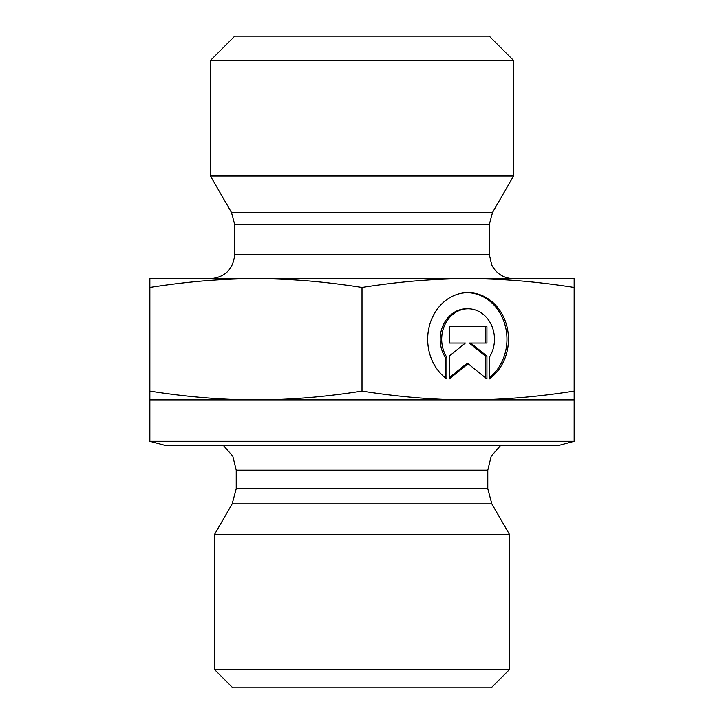 <?xml version="1.0" encoding="UTF-8"?>
<svg xmlns="http://www.w3.org/2000/svg" width="724" height="724" viewBox="0 0 724 724"><rect width="100%" height="100%" fill="white"/><g stroke="black" fill="none" stroke-linecap="round" stroke-linejoin="round"><path stroke-width="1.09" d="M446.862 378.96A46.635 40.39 -90 0 1 429.214 326.542A46.635 40.39 -90 0 1 468.075 292.632A46.635 40.39 -90 0 1 506.927 326.542A46.635 40.39 -90 0 1 489.279 378.96L489.279 357.412A30.471 26.39 90 0 0 491.641 325.556A30.471 26.39 90 0 0 468.075 308.795A30.471 26.39 90 0 0 444.5 325.556A30.471 26.39 90 0 0 446.862 357.412L446.862 378.96M489.279 377.828A46.635 40.39 90 0 0 505.271 325.963A46.635 40.39 90 0 0 467.315 292.641M445.351 377.828L445.351 357.412A30.471 26.39 -90 0 1 442.988 325.556A30.471 26.39 -90 0 1 466.555 308.795L468.075 308.795M446.862 357.412L445.351 357.412M449.224 343.04L449.224 326.714L486.926 326.714L486.926 343.04L470.772 343.04L486.926 356.108L486.926 378.96L468.075 363.719L449.224 378.96L449.224 356.108L465.378 343.04L449.224 343.04L463.858 343.04M449.224 377.738L466.555 363.719L468.075 363.719M485.415 377.738L485.415 356.108L469.261 343.04L470.772 343.04M486.926 356.108L485.415 356.108M485.415 343.04L485.415 326.714L449.224 326.714M149.85 399.883L149.85 391.087C187.045 396.951 222.404 399.883 255.925 399.883L149.85 399.883L149.85 441.287L574.15 441.287L574.15 399.883L255.925 399.883C289.446 399.883 324.804 396.951 362 391.087C399.196 396.951 434.554 399.883 468.075 399.883C501.596 399.883 536.955 396.951 574.15 391.087L574.15 399.883M362 287.446C324.804 281.591 289.446 278.659 255.925 278.659L574.15 278.659L574.15 287.446C536.955 281.591 501.596 278.659 468.075 278.659C434.554 278.659 399.196 281.591 362 287.446L362 391.087M149.85 287.446L149.85 278.659L255.925 278.659C222.404 278.659 187.045 281.591 149.85 287.446L149.85 391.087M574.15 287.446L574.15 391.087M435.703 534.348L214.585 534.348L232.169 503.895L491.831 503.895L509.415 534.348L435.703 534.348M149.85 441.287L165.009 445.341L558.991 445.341L574.15 441.287M214.585 669.619L232.775 687.8L491.225 687.8L509.415 669.619L214.585 669.619L214.585 534.348M234.712 224.54L489.288 224.54L489.288 254.414L234.712 254.414L234.712 224.54L231.463 212.413L210.467 176.05L513.533 176.05L492.537 212.413L231.463 212.413M234.712 254.414C233.273 269.138 225.191 277.22 210.467 278.659M513.533 60.445L489.288 36.2L234.712 36.2L210.467 60.445L513.533 60.445L513.533 176.05M236.223 488.745L236.223 470.202L487.777 470.202L487.777 488.745L236.223 488.745L232.169 503.895M487.777 488.745L491.831 503.895M487.777 470.202L491.207 456.183L500.736 445.341M236.223 470.202L232.793 456.183L223.263 445.341M509.415 669.619L509.415 534.348M492.537 212.413L489.288 224.54M489.288 254.414L491.759 265.075C496.438 273.744 503.696 278.269 513.533 278.659M210.467 60.445L210.467 176.05"/></g></svg>
